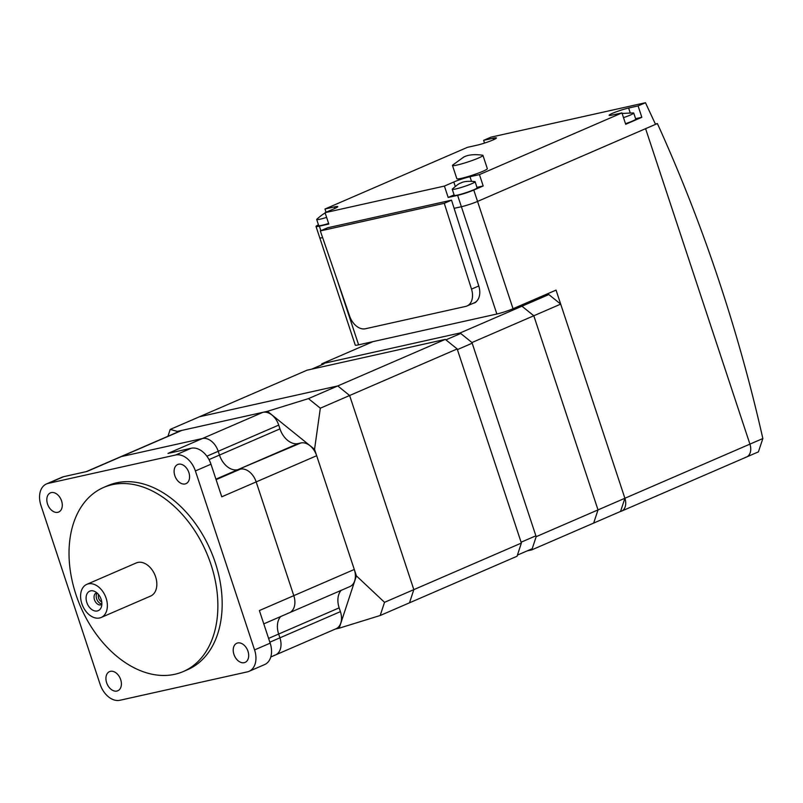 <?xml version="1.0" encoding="UTF-8"?>
<svg xmlns="http://www.w3.org/2000/svg" width="803" height="803" viewBox="0 0 803 803"><rect width="100%" height="100%" fill="white"/><g stroke="black" fill="none" stroke-linecap="round" stroke-linejoin="round"><path stroke-width="1.2" d="M247.976 651.263A10.429 7.127 66.6 0 1 245.096 662.395A10.429 7.127 66.6 0 1 233.934 654.385A10.429 7.127 66.6 0 1 236.805 643.253A10.429 7.127 66.6 0 1 247.976 651.263M120.681 679.619A10.429 7.127 66.6 0 1 117.81 690.761A10.429 7.127 66.6 0 1 106.638 682.751A10.429 7.127 66.6 0 1 109.519 671.619A10.429 7.127 66.6 0 1 120.681 679.619M188.866 472.525A10.429 7.127 66.6 0 1 185.985 483.657A10.429 7.127 66.6 0 1 174.823 475.657A10.429 7.127 66.6 0 1 177.694 464.515A10.429 7.127 66.6 0 1 188.866 472.525M61.57 500.891A10.429 7.127 66.6 0 1 58.699 512.023A10.429 7.127 66.6 0 1 47.528 504.013A10.429 7.127 66.6 0 1 50.408 492.881A10.429 7.127 66.6 0 1 61.57 500.891M103.607 487.461L107.903 485.604A100.295 68.506 66.6 0 1 116.405 482.854A100.295 68.506 66.6 0 1 213.076 556.469A100.295 68.506 66.6 0 1 187.601 669.672L183.295 671.539A100.295 68.506 -113.4 0 0 208.78 558.326A100.295 68.506 -113.4 0 0 112.099 484.711A100.295 68.506 -113.4 0 0 103.607 487.461A100.295 68.506 -113.4 0 0 78.122 600.674A100.295 68.506 -113.4 0 0 174.803 674.289A100.295 68.506 -113.4 0 0 183.295 671.539M263.786 623.861L349.867 586.591A16.05 10.961 -113.4 0 0 354.294 569.468L316.673 455.713L256.177 481.91A16.05 10.961 -113.4 0 0 240.368 469.143A16.05 10.961 66.6 0 1 256.177 481.91L293.798 595.655A16.05 10.961 66.6 0 1 289.371 612.789A16.05 10.961 -113.4 0 0 293.798 595.655L256.177 481.91L221.769 496.806L210.978 464.194A20.055 13.701 -113.4 0 0 191.214 448.245L167.988 453.424L202.406 438.528L121.394 456.576A16.05 10.961 -113.4 0 0 120.038 457.017A16.05 10.961 66.6 0 1 121.394 456.576L202.406 438.528A16.05 10.961 66.6 0 1 218.225 451.286A16.05 10.961 -113.4 0 0 202.406 438.528L262.902 412.33L181.89 430.388A16.05 10.961 -113.4 0 0 180.534 430.83L86.272 471.632M181.89 430.388L86.985 471.471L63.758 476.651A20.055 13.701 -113.4 0 0 62.062 477.203L46.464 483.948A20.055 13.701 66.6 0 1 48.16 483.396L175.616 455A20.055 13.701 66.6 0 1 195.39 470.949L254.571 649.908A20.055 13.701 66.6 0 1 249.04 671.328A20.055 13.701 66.6 0 1 247.344 671.88L119.888 700.276A20.055 13.701 66.6 0 1 100.114 684.327L40.933 505.368A20.055 13.701 66.6 0 1 46.464 483.948M249.04 671.328L264.639 664.573A20.055 13.701 -113.4 0 0 270.169 643.163L259.379 610.551L354.294 569.468M270.792 656.995L275.489 654.957A16.05 10.961 -113.4 0 0 279.916 637.833A16.05 10.961 66.6 0 1 275.489 654.957L335.985 628.769A16.05 10.961 -113.4 0 0 340.412 611.635L339.157 607.851L278.661 634.039A18.449 12.607 66.6 0 1 280.679 616.553A18.449 12.607 -113.4 0 0 278.661 634.039L279.916 637.833L278.661 634.039L268.593 638.395M316.673 455.713A16.05 10.961 -113.4 0 0 300.864 442.955L237.668 469.745A18.449 12.607 66.6 0 1 219.47 455.07L218.225 451.286L219.47 455.07A18.449 12.607 -113.4 0 0 237.668 469.745L240.368 469.143L216.097 479.652M321.471 364.923L321.852 363.779L460.109 332.974L471.963 342.54L536.173 536.675L531.827 549.854L527.169 550.888M373.054 341.606L321.852 363.779M635.605 118.683L641.838 117.298L625.698 124.284L621.944 112.912L479.441 174.602L469.986 176.71A12.035 1.144 -18.3 0 0 453.815 182L444.41 186.075L325.054 212.675L328.818 224.047L319.363 226.155A12.035 1.144 161.7 0 1 316.011 226.436L319.775 237.818A12.035 1.144 -18.3 0 0 322.635 237.638A12.035 1.144 -18.3 0 1 319.775 237.818L355.257 345.119A12.035 1.144 -18.3 0 0 358.62 344.828L496.866 314.023A12.035 1.144 -18.3 0 0 513.037 308.723L556.057 290.104L624.895 498.261A12.035 8.221 66.6 0 1 621.582 511.109A12.035 8.221 66.6 0 1 620.558 511.441L624.895 498.261L560.695 304.126L548.83 294.56L521.95 306.204L515.606 307.609L521.95 306.204L533.804 315.77L598.014 509.895L593.668 523.074L598.014 509.895L533.804 315.77L521.95 306.204L460.109 332.974M560.695 304.126L471.963 342.54M745.585 457.308A12.035 8.221 66.6 0 0 746.599 456.977L758.413 451.868L762.85 438.538L749.922 444.129L645.592 128.671L749.922 444.129A12.035 8.221 66.6 0 1 746.599 456.977A12.035 8.221 -113.4 0 0 749.922 444.129L536.173 536.675M620.558 511.441L531.827 549.854M356.412 575.871L384.527 602.32L380.19 615.5L339.187 628.197L356.412 575.871L314.555 449.309L267.459 411.317L308.462 398.619L337.772 385.932L199.515 416.737L337.772 385.932L349.626 395.508L337.772 385.932L445.314 339.378L307.067 370.183L170.206 429.424L177.333 431.402L177.021 432.345M380.19 615.5L409.49 602.812L413.836 589.633L349.626 395.508L413.836 589.633L409.49 602.812L517.042 556.248L521.378 543.069L384.527 602.32M339.187 628.197L335.333 629.05M167.957 436.27L170.206 429.424M177.333 431.402L267.459 411.317M308.462 398.619L320.327 408.195L314.555 449.309M320.327 408.195L457.178 348.944L445.314 339.378M320.327 230.923L444.27 203.31L471.512 289.12A16.05 10.961 66.6 0 1 466.995 305.983A16.05 10.961 66.6 0 1 465.64 306.425L365.425 328.758A16.05 10.961 66.6 0 1 349.696 316.262L320.327 230.923L327.594 227.781L451.527 200.168L444.27 203.31M466.995 305.983L474.262 302.841A16.05 10.961 -113.4 0 0 478.769 285.978L451.527 200.168M101.148 617.487L150.623 596.067A18.047 12.326 -113.4 0 0 155.21 575.691A18.047 12.326 -113.4 0 0 137.805 562.441A18.047 12.326 -113.4 0 0 136.279 562.933L86.804 584.353A18.047 12.326 -113.4 0 0 82.217 604.729A18.047 12.326 -113.4 0 0 99.622 617.979A18.047 12.326 -113.4 0 0 101.148 617.487A18.047 12.326 -113.4 0 0 105.735 597.111A18.047 12.326 -113.4 0 0 88.34 583.861A18.047 12.326 -113.4 0 0 86.804 584.353M96.782 592.765A6.414 4.386 -113.4 0 0 96.27 592.935A6.414 4.386 -113.4 0 0 94.634 600.182A6.414 4.386 -113.4 0 0 100.827 604.89A6.414 4.386 -113.4 0 0 101.369 604.709A6.414 4.386 -113.4 0 0 101.84 604.458M97.304 610.963A10.63 7.257 66.6 0 1 86.824 602.511A10.63 7.257 66.6 0 1 90.659 590.867A10.63 7.257 66.6 0 1 94.071 591.169A10.63 7.257 66.6 0 1 101.158 607.52A10.63 7.257 66.6 0 1 97.304 610.963M97.123 593.056A6.414 4.386 -113.4 0 0 96.942 599.63A6.414 4.386 -113.4 0 0 101.861 604.007M98.568 594.581A4.928 3.373 -113.4 0 0 101.74 601.909M548.83 294.56L542.497 295.976M300.864 442.955L298.164 443.557A18.449 12.607 66.6 0 1 279.966 428.882L278.721 425.098A16.05 10.961 -113.4 0 0 262.902 412.33M289.371 612.789A16.05 10.961 66.6 0 1 288.016 613.231M339.157 607.851A18.449 12.607 66.6 0 1 341.175 590.356M275.489 654.957A16.05 10.961 66.6 0 1 274.124 655.399M323.99 363.839L311.735 369.139M460.711 333.466L445.926 339.86M472.184 343.202L457.399 349.606M535.882 535.812L521.097 542.216M532.208 548.71L517.423 555.104M474.884 181.598A12.035 1.144 161.7 0 1 475.105 181.729A12.035 1.144 161.7 0 1 471.773 183.696A12.035 1.144 161.7 0 1 455.612 188.996A12.035 1.144 161.7 0 1 452.25 189.287A12.035 1.144 161.7 0 1 452.35 189.056C456.997 184.971 459.758 183.004 460.611 183.134C463.361 181.438 468.119 180.926 474.884 181.598M475.105 181.729L477.112 187.792A12.035 1.144 161.7 0 1 470.237 191.184A12.035 1.144 161.7 0 1 457.62 195.069A12.035 1.144 161.7 0 1 454.257 195.35L452.25 189.287M622.114 113.434L633.517 112.922A12.035 1.144 161.7 0 1 633.738 113.052A12.035 1.144 161.7 0 1 630.415 115.02A12.035 1.144 161.7 0 1 623.499 117.629M326.62 217.392A12.035 1.144 161.7 0 1 320.056 219.199A12.035 1.144 161.7 0 1 316.693 219.49A12.035 1.144 161.7 0 1 316.794 219.259C321.451 215.174 324.201 213.207 325.064 213.347L325.255 213.257M328.628 223.465A12.035 1.144 161.7 0 1 322.063 225.272A12.035 1.144 161.7 0 1 318.701 225.553L316.693 219.49M482.673 155.22A16.05 1.526 161.7 0 1 482.944 155.381A16.05 1.526 161.7 0 1 478.508 158.02A16.05 1.526 161.7 0 1 456.947 165.077A16.05 1.526 161.7 0 1 452.47 165.458A16.05 1.526 161.7 0 1 452.591 165.167L463.662 157.117C468.079 154.728 474.412 154.096 482.673 155.22M482.944 155.381L487.331 168.66A16.05 1.526 161.7 0 1 478.166 173.177A16.05 1.526 161.7 0 1 461.344 178.346A16.05 1.526 161.7 0 1 456.857 178.728L452.47 165.458M316.011 226.436A12.035 1.144 161.7 0 1 318.47 224.85M633.738 113.052L635.745 119.115A12.035 1.144 161.7 0 1 625.507 123.702M454.096 194.888L448.174 197.448L444.41 186.075M476.962 187.36L483.195 185.975L473.79 190.05A12.035 1.144 161.7 0 1 457.62 195.35L448.174 197.448M762.85 438.538A1203.486 871.526 77.4 0 0 657.396 123.562L477.554 201.423A12.035 1.144 -18.3 0 1 461.384 206.722L454.127 208.338L461.384 206.722A12.035 1.144 -18.3 0 0 477.554 201.423L655.539 124.365L645.461 102.724L491.014 137.142L483.617 140.344L493.072 138.236A12.035 1.144 -18.3 0 1 496.425 137.945A12.035 1.144 -18.3 0 1 489.549 141.338A12.035 1.144 -18.3 0 1 476.932 145.223L467.487 147.32L324.984 209.021L334.429 206.913A12.035 1.144 -18.3 0 1 337.792 206.622A12.035 1.144 -18.3 0 1 334.47 208.599L325.054 212.675M645.461 102.724L638.074 105.926L628.619 108.034A12.035 1.144 -18.3 0 0 616.001 111.908A12.035 1.144 -18.3 0 0 609.126 115.301A12.035 1.144 -18.3 0 0 612.488 115.01L621.944 112.912M641.838 117.298L638.074 105.926M483.195 185.975L479.441 174.602M326.048 212.243L324.984 209.021M484.52 143.085L483.617 140.344M521.378 543.069L457.178 348.944M476.641 301.215A8.02 5.48 66.6 0 1 474.844 302.781A8.02 5.48 66.6 0 1 474.161 303.002L473.599 303.122M657.396 123.562L655.378 124.013M254.571 649.908L270.169 643.163M175.616 455L191.214 448.245M195.39 470.949L210.978 464.194M48.16 483.396L63.758 476.651M269.848 642.189L340.412 611.635M215.927 479.16L298.164 443.557M209.011 459.607L279.966 428.882M206.873 456.194L278.721 425.098M478.769 285.978L471.512 289.12M513.037 308.723L473.79 190.05M334.921 208.399L334.429 206.913M455.251 186.336L453.815 182M471.461 181.177L469.986 176.71M493.554 139.722L493.072 138.236M630.094 112.5L628.619 108.034M496.866 314.023L457.62 195.35M320.869 230.692L319.363 226.155M474.161 303.002L475.466 302.44M336.166 276.945L358.62 344.828M746.599 456.977L621.582 511.109"/></g></svg>
